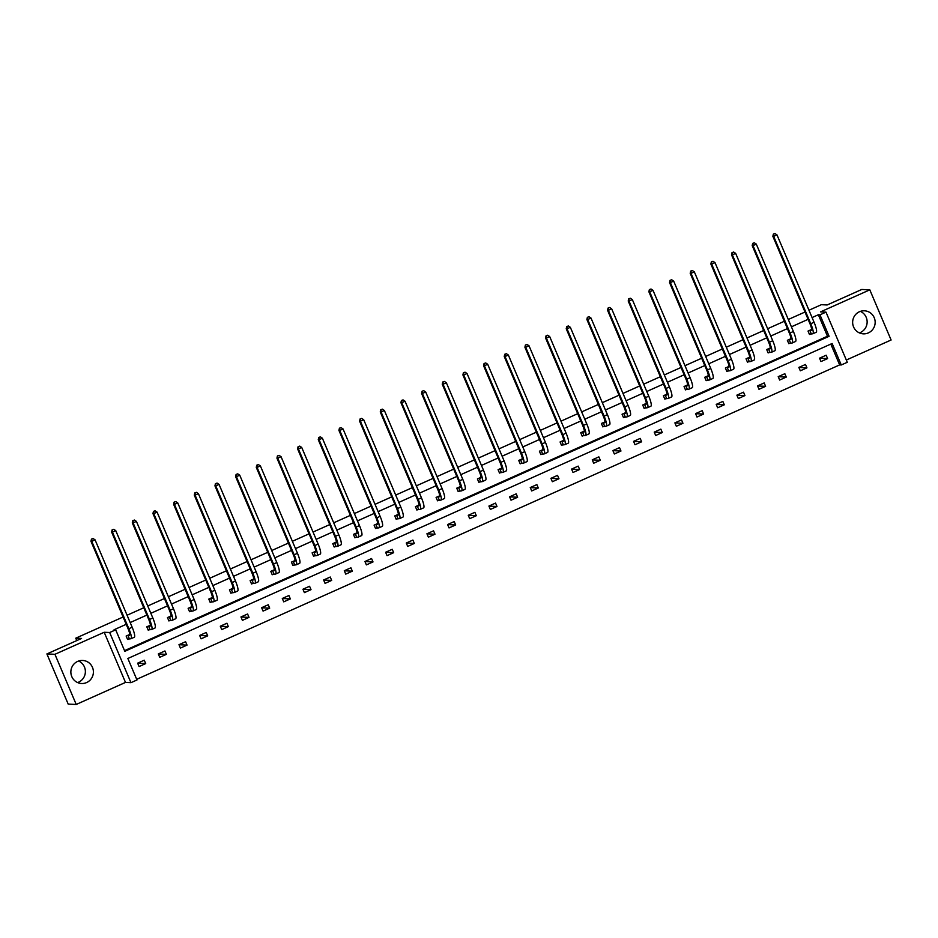 <?xml version="1.0" encoding="UTF-8"?>
<svg xmlns="http://www.w3.org/2000/svg" width="938" height="938" viewBox="0 0 938 938"><rect width="100%" height="100%" fill="white"/><g stroke="black" fill="none" stroke-linecap="round" stroke-linejoin="round"><path stroke-width="1.41" d="M78.616 661.02A11.537 11.268 -87.4 0 1 77.62 682.559M77.643 661.407A11.537 11.268 -87.4 0 1 93.214 669.873A11.537 11.268 -87.4 0 1 81.606 683.509A11.537 11.268 -87.4 0 1 77.643 661.407M860.38 311.369A11.537 11.268 -87.4 0 1 859.384 332.908M859.407 311.756A11.537 11.268 -87.4 0 1 874.978 320.221A11.537 11.268 -87.4 0 1 863.37 333.846A11.537 11.268 -87.4 0 1 859.407 311.756M846.322 360.028L891.1 340.002L869.807 289.842L820.539 311.873L825.991 312.131L847.284 362.291L841.257 364.976L832.135 343.496L127.861 658.488L136.983 679.98L130.957 682.676L109.664 632.517L115.691 629.82L124.813 651.312L829.086 336.308L819.964 314.828L825.991 312.131M808.966 310.244L821.36 304.698L827.14 304.967L861.776 289.467L869.807 289.842M76.224 704.461L68.193 704.098L46.9 653.938L54.932 654.302L76.224 704.461L125.493 682.418L130.957 682.676M136.702 679.311L839.651 364.905L841.257 364.976M46.9 653.938L81.536 638.45L75.755 638.18L76.775 640.572M75.755 638.18L123.101 617.005M127.076 615.234L143.76 607.765M147.735 605.983L164.431 598.526M168.394 596.744L185.091 589.275M189.066 587.505L205.75 580.036M209.725 578.265L226.421 570.796M230.385 569.014L247.081 561.557M251.056 559.775L267.74 552.318M271.715 550.536L288.412 543.067M292.386 541.296L309.071 533.828M313.046 532.045L329.73 524.588M333.705 522.806L350.402 515.349M354.376 513.567L371.061 506.098M375.036 504.327L391.721 496.859M395.695 495.088L412.392 487.619M416.366 485.837L433.051 478.38M437.026 476.598L453.711 469.129M457.685 467.359L474.382 459.89M478.357 458.119L495.041 450.65M499.016 448.868L515.701 441.411M519.675 439.629L536.372 432.172M540.347 430.39L557.031 422.921M561.006 421.15L577.691 413.681M581.666 411.911L598.362 404.442M602.337 402.66L619.021 395.203M622.996 393.421L639.681 385.952M643.656 384.181L660.352 376.713M664.327 374.942L681.011 367.473M684.986 365.691L701.671 358.234M705.646 356.452L722.342 348.983M726.317 347.212L743.002 339.744M746.976 337.973L763.661 330.504M767.636 328.722L784.332 321.265M788.307 319.483L804.992 312.026M149.728 629.539L148.239 630.195L146.797 626.807L150.408 625.2M191.059 611.048L189.57 611.717L188.128 608.328L191.727 606.71M232.378 592.57L230.889 593.226L229.458 589.838L233.058 588.232M273.708 574.079L272.219 574.748L270.777 571.359L274.388 569.741M315.039 555.601L313.55 556.257L312.108 552.869L315.707 551.263M356.358 537.111L354.869 537.779L353.438 534.39L357.038 532.784M397.689 518.632L396.199 519.3L394.757 515.912L398.369 514.294M439.019 500.142L437.53 500.81L436.088 497.421L439.688 495.815M480.338 481.663L478.849 482.331L477.419 478.943L481.018 477.325M521.669 463.173L520.18 463.841L518.737 460.452L522.349 458.846M562.999 444.694L561.51 445.362L560.068 441.974L563.668 440.356M604.318 426.215L602.829 426.872L601.399 423.484L604.998 421.877M645.649 407.725L644.16 408.393L642.718 405.005L646.329 403.387M686.979 389.247L685.49 389.903L684.048 386.515L687.648 384.908M728.298 370.756L726.821 371.425L725.379 368.036L728.978 366.418M769.629 352.278L768.14 352.934L766.709 349.546L770.309 347.939M810.96 333.787L809.471 334.456L808.028 331.067L811.64 329.449M124.531 650.644L827.48 336.238L818.358 314.746L812.074 317.56M808.099 319.342L791.414 326.811M787.439 328.581L770.743 336.05M766.768 337.821L750.083 345.29M746.109 347.072L729.424 354.529M725.449 356.311L708.753 363.78M704.778 365.55L688.093 373.019M684.119 374.79L667.434 382.258M663.459 384.041L646.763 391.498M642.788 393.28L626.103 400.737M622.129 402.519L605.444 409.988M601.469 411.759L584.773 419.227M580.798 420.998L564.113 428.467M560.138 430.249L543.454 437.706M539.479 439.488L522.783 446.957M518.808 448.727L502.123 456.196M498.148 457.967L481.464 465.436M477.489 467.218L460.793 474.675M456.818 476.457L440.133 483.914M436.158 485.696L419.474 493.165M415.499 494.936L398.802 502.405M394.828 504.187L378.143 511.644M374.168 513.426L357.484 520.883M353.509 522.665L336.812 530.134M332.838 531.905L316.153 539.373M312.178 541.144L295.493 548.613M291.519 550.395L274.822 557.852M270.848 559.634L254.163 567.103M250.188 568.874L233.503 576.342M229.529 578.113L212.832 585.582M208.857 587.364L192.173 594.821M188.198 596.603L171.513 604.06M167.539 605.842L150.842 613.311M146.867 615.082L130.183 622.551M126.208 624.321L114.084 629.75L115.691 629.82M790.288 343.027L788.811 343.695L787.369 340.306L790.969 338.7M748.97 361.517L747.48 362.185L746.038 358.797L749.65 357.179M707.639 379.996L706.15 380.664L704.708 377.275L708.319 375.669M666.308 398.486L664.831 399.154L663.389 395.766L666.988 394.148M624.989 416.964L623.5 417.633L622.058 414.244L625.658 412.638M583.659 435.455L582.17 436.111L580.728 432.723L584.339 431.117M542.328 453.933L540.839 454.602L539.409 451.213L543.008 449.595M501.009 472.424L499.52 473.08L498.078 469.692L501.678 468.085M459.679 490.902L458.19 491.571L456.747 488.182L460.359 486.564M418.348 509.393L416.859 510.049L415.428 506.661L419.028 505.054M377.029 527.871L375.54 528.54L374.098 525.151L377.697 523.533M335.698 546.35L334.209 547.018L332.767 543.63L336.379 542.023M294.368 564.84L292.879 565.508L291.448 562.12L295.048 560.502M253.049 583.319L251.56 583.987L250.118 580.599L253.717 578.992M211.718 601.809L210.229 602.477L208.787 599.089L212.398 597.471M170.388 620.288L168.899 620.956L167.468 617.567L171.068 615.961M129.069 638.778L127.58 639.446L126.138 636.046L129.737 634.44M125.493 682.418L104.2 632.271L54.932 654.302M104.2 632.271L109.664 632.517M818.358 314.746L819.964 314.828M839.651 364.905L830.81 344.082M137.652 663.166L144.264 660.2L145.707 663.588L139.082 666.555L137.652 663.166M158.311 653.927L164.936 650.96L166.366 654.349L159.753 657.315L158.311 653.927M178.97 644.676L185.595 641.721L187.037 645.11L180.413 648.064L178.97 644.676M199.642 635.436L206.254 632.47L207.697 635.858L201.072 638.825L199.642 635.436M220.301 626.197L226.926 623.231L228.356 626.619L221.743 629.586L220.301 626.197M240.96 616.958L247.585 613.991L249.027 617.38L242.403 620.346L240.96 616.958M261.632 607.707L268.245 604.752L269.687 608.141L263.062 611.095L261.632 607.707M282.291 598.467L288.916 595.513L290.346 598.901L283.733 601.856L282.291 598.467M302.951 589.228L309.575 586.262L311.017 589.65L304.393 592.617L302.951 589.228M323.622 579.989L330.235 577.022L331.677 580.411L325.052 583.377L323.622 579.989M344.281 570.738L350.906 567.783L352.336 571.172L345.723 574.126L344.281 570.738M364.941 561.499L371.565 558.544L373.007 561.932L366.383 564.887L364.941 561.499M385.612 552.259L392.225 549.293L393.667 552.681L387.042 555.648L385.612 552.259M406.271 543.02L412.896 540.054L414.326 543.442L407.713 546.408L406.271 543.02M426.931 533.781L433.555 530.814L434.998 534.203L428.373 537.169L426.931 533.781M447.602 524.53L454.215 521.575L455.657 524.963L449.032 527.918L447.602 524.53M468.261 515.29L474.886 512.324L476.316 515.712L469.704 518.679L468.261 515.29M488.921 506.051L495.545 503.085L496.988 506.473L490.363 509.44L488.921 506.051M509.592 496.812L516.205 493.845L517.647 497.234L511.022 500.2L509.592 496.812M530.251 487.561L536.876 484.606L538.306 487.995L531.694 490.949L530.251 487.561M550.911 478.321L557.535 475.367L558.978 478.755L552.353 481.71L550.911 478.321M571.582 469.082L578.195 466.116L579.637 469.504L573.012 472.471L571.582 469.082M592.241 459.843L598.866 456.876L600.297 460.265L593.684 463.231L592.241 459.843M612.901 450.592L619.526 447.637L620.968 451.026L614.343 453.992L612.901 450.592M633.572 441.352L640.185 438.398L641.627 441.786L635.003 444.741L633.572 441.352M654.232 432.113L660.856 429.147L662.298 432.535L655.674 435.502L654.232 432.113M674.891 422.874L681.516 419.907L682.958 423.296L676.333 426.262L674.891 422.874M695.562 413.635L702.187 410.668L703.617 414.057L696.993 417.023L695.562 413.635M716.222 404.384L722.846 401.429L724.288 404.817L717.664 407.772L716.222 404.384M736.881 395.144L743.506 392.178L744.948 395.578L738.323 398.533L736.881 395.144M757.552 385.905L764.177 382.939L765.607 386.327L758.983 389.293L757.552 385.905M778.212 376.666L784.836 373.699L786.279 377.088L779.654 380.054L778.212 376.666M798.871 367.415L805.496 364.46L806.938 367.848L800.313 370.803L798.871 367.415M819.542 358.175L826.167 355.221L827.597 358.609L820.973 361.564L819.542 358.175M827.48 336.238L829.086 336.308M819.566 358.234L827.597 358.609M798.895 367.473L806.938 367.848M778.235 376.724L786.279 377.088M757.576 385.964L765.607 386.327M736.905 395.203L744.948 395.578M716.245 404.442L724.288 404.817M695.586 413.693L703.617 414.057M674.914 422.932L682.958 423.296M654.255 432.172L662.298 432.535M633.596 441.411L641.627 441.786M612.924 450.65L620.968 451.026M592.265 459.901L600.297 460.265M571.605 469.141L579.637 469.504M550.934 478.38L558.978 478.755M530.275 487.619L538.306 487.995M509.615 496.87L517.647 497.234M488.944 506.11L496.988 506.473M468.285 515.349L476.316 515.712M447.625 524.588L455.657 524.963M426.954 533.839L434.998 534.203M406.295 543.079L414.326 543.442M385.635 552.318L393.667 552.681M364.964 561.557L373.007 561.932M344.305 570.796L352.336 571.172M323.645 580.047L331.677 580.411M302.974 589.287L311.017 589.65M282.315 598.526L290.346 598.901M261.655 607.765L269.687 608.141M240.984 617.016L249.027 617.38M220.324 626.256L228.356 626.619M199.665 635.495L207.697 635.858M178.994 644.734L187.037 645.11M158.334 653.974L166.366 654.349M137.675 663.225L145.707 663.588M809.517 330.399L811.218 330.399A7.398 1.442 -114.1 0 0 811.358 330.375A7.398 1.442 -114.1 0 0 809.951 323.692L772.865 236.329L773.346 234.125L774.999 233.55L773.346 234.125M774.999 233.55L776.981 234.887L773.662 236.364L810.749 323.727A11.092 2.169 65.9 0 1 812.871 333.752A11.092 2.169 65.9 0 1 812.66 333.787L809.365 334.209M776.981 234.887L814.067 322.25A11.092 2.169 65.9 0 1 816.177 332.263L812.871 333.752M773.674 234.148L773.662 236.364L772.865 236.329M809.787 330.328L811.229 333.717M788.858 339.638L790.558 339.638A7.398 1.442 -114.1 0 0 790.699 339.615A7.398 1.442 -114.1 0 0 789.28 332.931L752.194 245.568L752.686 243.376L754.328 242.79L752.686 243.376M754.328 242.79L756.309 244.126L753.003 245.604L790.089 332.967A11.092 2.169 65.9 0 1 792.211 342.991A11.092 2.169 65.9 0 1 791.989 343.027L788.706 343.449M756.309 244.126L793.396 331.489A11.092 2.169 65.9 0 1 795.518 341.502L792.211 342.991M753.003 243.388L753.003 245.604L752.194 245.568M789.128 339.568L790.558 342.956M768.187 348.889L769.887 348.877A7.398 1.442 -114.1 0 0 770.039 348.854A7.398 1.442 -114.1 0 0 768.621 342.171L731.534 254.808L732.027 252.615L733.668 252.041L732.027 252.615M733.668 252.041L735.65 253.366L732.344 254.843L769.418 342.218A11.092 2.169 65.9 0 1 771.54 352.231A11.092 2.169 65.9 0 1 771.329 352.266L768.034 352.688M735.65 253.366L772.736 340.729A11.092 2.169 65.9 0 1 774.858 350.753L771.54 352.231M732.344 252.627L732.344 254.843L731.534 254.808M768.457 348.819L769.899 352.207M747.527 358.128L749.228 358.117A7.398 1.442 -114.1 0 0 749.368 358.093A7.398 1.442 -114.1 0 0 747.961 351.422L710.875 264.047L711.356 261.854L713.009 261.28L711.356 261.854M713.009 261.28L714.99 262.605L711.672 264.094L748.759 351.457A11.092 2.169 65.9 0 1 750.881 361.47A11.092 2.169 65.9 0 1 750.67 361.505L747.375 361.939M714.99 262.605L752.077 349.968A11.092 2.169 65.9 0 1 754.187 359.993L750.881 361.47M711.684 261.866L711.672 264.094L710.875 264.047M747.797 358.058L749.239 361.447M726.868 367.368L728.568 367.368A7.398 1.442 -114.1 0 0 728.709 367.344A7.398 1.442 -114.1 0 0 727.29 360.661L690.204 273.298L690.696 271.094L692.338 270.519L690.696 271.094M692.338 270.519L694.319 271.844L691.013 273.333L728.099 360.696A11.092 2.169 65.9 0 1 730.221 370.709A11.092 2.169 65.9 0 1 729.999 370.756L726.716 371.178M694.319 271.844L731.405 359.219A11.092 2.169 65.9 0 1 733.528 369.232L730.221 370.709M691.013 271.117L691.013 273.333L690.204 273.298M727.138 367.297L728.568 370.686M706.197 376.607L707.897 376.607A7.398 1.442 -114.1 0 0 708.049 376.584A7.398 1.442 -114.1 0 0 706.631 369.9L669.544 282.537L670.037 280.345L671.678 279.759L670.037 280.345M671.678 279.759L673.66 281.095L670.353 282.573L707.428 369.935A11.092 2.169 65.9 0 1 709.55 379.96A11.092 2.169 65.9 0 1 709.339 379.996L706.044 380.418M673.66 281.095L710.746 368.458A11.092 2.169 65.9 0 1 712.868 378.471L709.55 379.96M670.353 280.356L670.353 282.573L669.544 282.537M706.466 376.537L707.909 379.925M685.537 385.858L687.237 385.846A7.398 1.442 -114.1 0 0 687.378 385.823A7.398 1.442 -114.1 0 0 685.971 379.14L648.885 291.777L649.366 289.584L651.019 289.01L649.366 289.584M651.019 289.01L653 290.334L649.682 291.812L686.768 379.175A11.092 2.169 65.9 0 1 688.891 389.2A11.092 2.169 65.9 0 1 688.68 389.235L685.385 389.657M653 290.334L690.087 377.697A11.092 2.169 65.9 0 1 692.197 387.722L688.891 389.2M649.694 289.596L649.682 291.812L648.885 291.777M685.807 385.788L687.249 389.176M664.878 395.097L666.578 395.086A7.398 1.442 -114.1 0 0 666.719 395.062A7.398 1.442 -114.1 0 0 665.3 388.391L628.214 301.016L628.706 298.823L630.348 298.249L628.706 298.823M630.348 298.249L632.329 299.574L629.023 301.051L666.109 388.426A11.092 2.169 65.9 0 1 668.231 398.439A11.092 2.169 65.9 0 1 668.008 398.474L664.725 398.896M632.329 299.574L669.415 386.937A11.092 2.169 65.9 0 1 671.538 396.962L668.231 398.439M629.023 298.835L629.023 301.051L628.214 301.016M665.148 395.027L666.578 398.416M644.207 404.337L645.907 404.337A7.398 1.442 -114.1 0 0 646.059 404.301A7.398 1.442 -114.1 0 0 644.64 397.63L607.554 310.267L608.047 308.063L609.688 307.488L608.047 308.063M609.688 307.488L611.67 308.813L608.363 310.302L645.438 397.665A11.092 2.169 65.9 0 1 647.56 407.678A11.092 2.169 65.9 0 1 647.349 407.725L644.054 408.147M611.67 308.813L648.756 396.188A11.092 2.169 65.9 0 1 650.878 406.201L647.56 407.678M608.363 308.086L608.363 310.302L607.554 310.267M644.476 404.266L645.919 407.655M623.547 413.576L625.247 413.576A7.398 1.442 -114.1 0 0 625.388 413.552A7.398 1.442 -114.1 0 0 623.981 406.869L586.895 319.506L587.376 317.314L589.029 316.727L587.376 317.314M589.029 316.727L591.01 318.064L587.692 319.541L624.778 406.904A11.092 2.169 65.9 0 1 626.901 416.929A11.092 2.169 65.9 0 1 626.69 416.964L623.395 417.387M591.01 318.064L628.097 405.427A11.092 2.169 65.9 0 1 630.207 415.44L626.901 416.929M587.704 317.325L587.692 319.541L586.895 319.506M623.817 413.506L625.259 416.894M602.888 422.815L604.588 422.815A7.398 1.442 -114.1 0 0 604.729 422.792A7.398 1.442 -114.1 0 0 603.31 416.109L566.224 328.746L566.716 326.553L568.358 325.967L566.716 326.553M568.358 325.967L570.339 327.303L567.033 328.781L604.119 416.144A11.092 2.169 65.9 0 1 606.241 426.169A11.092 2.169 65.9 0 1 606.018 426.204L602.735 426.626M570.339 327.303L607.425 414.666A11.092 2.169 65.9 0 1 609.548 424.691L606.241 426.169M567.033 326.565L567.033 328.781L566.224 328.746M603.157 422.745L604.588 426.133M582.217 432.066L583.917 432.055A7.398 1.442 -114.1 0 0 584.069 432.031A7.398 1.442 -114.1 0 0 582.65 425.36L545.564 337.985L546.057 335.792L547.698 335.218L546.057 335.792M547.698 335.218L549.68 336.543L546.373 338.02L583.448 425.395A11.092 2.169 65.9 0 1 585.57 435.408A11.092 2.169 65.9 0 1 585.359 435.443L582.064 435.865M549.68 336.543L586.766 423.906A11.092 2.169 65.9 0 1 588.888 433.931L585.57 435.408M546.373 335.804L546.373 338.02L545.564 337.985M582.486 431.996L583.928 435.384M561.557 441.306L563.257 441.306A7.398 1.442 -114.1 0 0 563.398 441.27A7.398 1.442 -114.1 0 0 561.991 434.599L524.905 347.224L525.386 345.032L527.039 344.457L525.386 345.032M527.039 344.457L529.02 345.782L525.702 347.271L562.788 434.634A11.092 2.169 65.9 0 1 564.911 444.647A11.092 2.169 65.9 0 1 564.699 444.694L561.405 445.116M529.02 345.782L566.095 433.157A11.092 2.169 65.9 0 1 568.217 443.17L564.911 444.647M525.714 345.043L525.702 347.271L524.905 347.224M561.827 441.235L563.269 444.624M540.898 450.545L542.598 450.545A7.398 1.442 -114.1 0 0 542.739 450.521A7.398 1.442 -114.1 0 0 541.32 443.838L504.234 356.475L504.726 354.271L506.368 353.696L504.726 354.271M506.368 353.696L508.349 355.033L505.043 356.51L542.129 443.873A11.092 2.169 65.9 0 1 544.251 453.898A11.092 2.169 65.9 0 1 544.028 453.933L540.745 454.355M508.349 355.033L545.435 442.396A11.092 2.169 65.9 0 1 547.558 452.409L544.251 453.898M505.043 354.294L505.043 356.51L504.234 356.475M541.167 450.475L542.598 453.863M520.227 459.784L521.927 459.784A7.398 1.442 -114.1 0 0 522.079 459.761A7.398 1.442 -114.1 0 0 520.66 453.077L483.574 365.714L484.067 363.522L485.708 362.936L484.067 363.522M485.708 362.936L487.69 364.272L484.383 365.75L521.458 453.113A11.092 2.169 65.9 0 1 523.58 463.138A11.092 2.169 65.9 0 1 523.369 463.173L520.074 463.595M487.69 364.272L524.776 451.635A11.092 2.169 65.9 0 1 526.898 461.648L523.58 463.138M484.383 363.534L484.383 365.75L483.574 365.714M520.496 459.714L521.938 463.102M499.567 469.035L501.267 469.023A7.398 1.442 -114.1 0 0 501.408 469A7.398 1.442 -114.1 0 0 500.001 462.317L462.915 374.954L463.395 372.761L465.049 372.187L463.395 372.761M465.049 372.187L467.03 373.512L463.712 374.989L500.798 462.364A11.092 2.169 65.9 0 1 502.92 472.377A11.092 2.169 65.9 0 1 502.709 472.412L499.415 472.834M467.03 373.512L504.105 460.875A11.092 2.169 65.9 0 1 506.227 470.899L502.92 472.377M463.724 372.773L463.712 374.989L462.915 374.954M499.837 468.965L501.279 472.353M478.908 478.274L480.608 478.263A7.398 1.442 -114.1 0 0 480.748 478.239A7.398 1.442 -114.1 0 0 479.33 471.568L442.244 384.193L442.736 382.001L444.378 381.426L442.736 382.001M444.378 381.426L446.359 382.751L443.053 384.24L480.139 471.603A11.092 2.169 65.9 0 1 482.261 481.616A11.092 2.169 65.9 0 1 482.038 481.651L478.743 482.085M446.359 382.751L483.445 470.114A11.092 2.169 65.9 0 1 485.567 480.139L482.261 481.616M443.053 382.012L443.053 384.24L442.244 384.193M479.177 478.204L480.608 481.593M458.236 487.514L459.937 487.514A7.398 1.442 -114.1 0 0 460.089 487.49A7.398 1.442 -114.1 0 0 458.67 480.807L421.584 393.444L422.065 391.24L423.718 390.665L422.065 391.24M423.718 390.665L425.7 391.99L422.381 393.479L459.468 480.842A11.092 2.169 65.9 0 1 461.59 490.855A11.092 2.169 65.9 0 1 461.379 490.902L458.084 491.324M425.7 391.99L462.786 479.365A11.092 2.169 65.9 0 1 464.908 489.378L461.59 490.855M422.393 391.263L422.381 393.479L421.584 393.444M458.506 487.443L459.948 490.832M437.577 496.753L439.277 496.753A7.398 1.442 -114.1 0 0 439.418 496.73A7.398 1.442 -114.1 0 0 438.011 490.046L400.925 402.683L401.405 400.491L403.059 399.905L401.405 400.491M403.059 399.905L405.04 401.241L401.722 402.719L438.808 490.082A11.092 2.169 65.9 0 1 440.93 500.106A11.092 2.169 65.9 0 1 440.719 500.142L437.425 500.564M405.04 401.241L442.115 488.604A11.092 2.169 65.9 0 1 444.237 498.617L440.93 500.106M401.734 400.503L401.722 402.719L400.925 402.683M437.847 496.683L439.289 500.071M416.918 506.004L418.618 505.992A7.398 1.442 -114.1 0 0 418.758 505.969A7.398 1.442 -114.1 0 0 417.34 499.286L380.253 411.923L380.746 409.73L382.387 409.156L380.746 409.73M382.387 409.156L384.369 410.481L381.063 411.958L418.149 499.321A11.092 2.169 65.9 0 1 420.271 509.346A11.092 2.169 65.9 0 1 420.048 509.381L416.753 509.803M384.369 410.481L421.455 497.844A11.092 2.169 65.9 0 1 423.577 507.868L420.271 509.346M381.063 409.742L381.063 411.958L380.253 411.923M417.187 505.934L418.618 509.322M396.246 515.243L397.947 515.232A7.398 1.442 -114.1 0 0 398.087 515.208A7.398 1.442 -114.1 0 0 396.68 508.537L359.594 421.162L360.075 418.969L361.728 418.395L360.075 418.969M361.728 418.395L363.709 419.72L360.391 421.197L397.478 508.572A11.092 2.169 65.9 0 1 399.6 518.585A11.092 2.169 65.9 0 1 399.389 518.62L396.094 519.042M363.709 419.72L400.796 507.083A11.092 2.169 65.9 0 1 402.918 517.108L399.6 518.585M360.403 418.981L360.391 421.197L359.594 421.162M396.516 515.173L397.958 518.562M375.587 524.483L377.287 524.483A7.398 1.442 -114.1 0 0 377.428 524.448A7.398 1.442 -114.1 0 0 376.021 517.776L338.935 430.413L339.415 428.209L341.057 427.634L339.415 428.209M341.057 427.634L343.05 428.959L339.732 430.448L376.818 517.811A11.092 2.169 65.9 0 1 378.94 527.824A11.092 2.169 65.9 0 1 378.729 527.871L375.435 528.293M343.05 428.959L380.125 516.334A11.092 2.169 65.9 0 1 382.247 526.347L378.94 527.824M339.744 428.232L339.732 430.448L338.935 430.413M375.857 524.412L377.299 527.801M354.927 533.722L356.628 533.722A7.398 1.442 -114.1 0 0 356.768 533.699A7.398 1.442 -114.1 0 0 355.35 527.015L318.263 439.652L318.756 437.448L320.397 436.874L318.756 437.448M320.397 436.874L322.379 438.21L319.072 439.688L356.159 527.05A11.092 2.169 65.9 0 1 358.281 537.075A11.092 2.169 65.9 0 1 358.058 537.111L354.763 537.533M322.379 438.21L359.465 525.573A11.092 2.169 65.9 0 1 361.587 535.586L358.281 537.075M319.072 437.471L319.072 439.688L318.263 439.652M355.197 533.652L356.628 537.04M334.256 542.961L335.956 542.961A7.398 1.442 -114.1 0 0 336.097 542.938A7.398 1.442 -114.1 0 0 334.69 536.255L297.604 448.892L298.085 446.699L299.738 446.113L298.085 446.699M299.738 446.113L301.719 447.449L298.401 448.927L335.487 536.29A11.092 2.169 65.9 0 1 337.61 546.315A11.092 2.169 65.9 0 1 337.399 546.35L334.104 546.772M301.719 447.449L338.806 534.812A11.092 2.169 65.9 0 1 340.928 544.837L337.61 546.315M298.413 446.711L298.401 448.927L297.604 448.892M334.526 542.891L335.968 546.279M313.597 552.212L315.297 552.201A7.398 1.442 -114.1 0 0 315.438 552.177A7.398 1.442 -114.1 0 0 314.031 545.494L276.945 458.131L277.425 455.938L279.067 455.364L277.425 455.938M279.067 455.364L281.06 456.689L277.742 458.166L314.828 545.541A11.092 2.169 65.9 0 1 316.95 555.554A11.092 2.169 65.9 0 1 316.739 555.589L313.444 556.011M281.06 456.689L318.134 544.052A11.092 2.169 65.9 0 1 320.257 554.077L316.95 555.554M277.754 455.95L277.742 458.166L276.945 458.131M313.867 552.142L315.309 555.531M292.937 561.452L294.638 561.44A7.398 1.442 -114.1 0 0 294.778 561.416A7.398 1.442 -114.1 0 0 293.36 554.745L256.273 467.37L256.766 465.178L258.407 464.603L256.766 465.178M258.407 464.603L260.389 465.928L257.082 467.417L294.169 554.78A11.092 2.169 65.9 0 1 296.291 564.793A11.092 2.169 65.9 0 1 296.068 564.84L292.773 565.262M260.389 465.928L297.475 553.303A11.092 2.169 65.9 0 1 299.597 563.316L296.291 564.793M257.082 465.189L257.082 467.417L256.273 467.37M293.207 561.381L294.638 564.77M272.266 570.691L273.966 570.691A7.398 1.442 -114.1 0 0 274.107 570.667A7.398 1.442 -114.1 0 0 272.7 563.984L235.614 476.621L236.095 474.417L237.748 473.842L236.095 474.417M237.748 473.842L239.729 475.167L236.411 476.656L273.497 564.019A11.092 2.169 65.9 0 1 275.62 574.044A11.092 2.169 65.9 0 1 275.409 574.079L272.114 574.502M239.729 475.167L276.816 562.542A11.092 2.169 65.9 0 1 278.938 572.555L275.62 574.044M236.423 474.44L236.411 476.656L235.614 476.621M272.536 570.621L273.978 574.009M251.607 579.93L253.307 579.93A7.398 1.442 -114.1 0 0 253.448 579.907A7.398 1.442 -114.1 0 0 252.041 573.224L214.954 485.861L215.435 483.668L217.077 483.082L215.435 483.668M217.077 483.082L219.07 484.418L215.752 485.896L252.838 573.259A11.092 2.169 65.9 0 1 254.96 583.284A11.092 2.169 65.9 0 1 254.749 583.319L251.454 583.741M219.07 484.418L256.144 571.781A11.092 2.169 65.9 0 1 258.267 581.795L254.96 583.284M215.752 483.68L215.752 485.896L214.954 485.861M251.876 579.86L253.319 583.248M230.947 589.181L232.647 589.17A7.398 1.442 -114.1 0 0 232.788 589.146A7.398 1.442 -114.1 0 0 231.369 582.463L194.283 495.1L194.776 492.907L196.417 492.333L194.776 492.907M196.417 492.333L198.399 493.658L195.092 495.135L232.178 582.51A11.092 2.169 65.9 0 1 234.301 592.523A11.092 2.169 65.9 0 1 234.078 592.558L230.783 592.98M198.399 493.658L235.485 581.021A11.092 2.169 65.9 0 1 237.607 591.046L234.301 592.523M195.092 492.919L195.092 495.135L194.283 495.1M231.217 589.111L232.647 592.499M210.276 598.421L211.976 598.409A7.398 1.442 -114.1 0 0 212.117 598.385A7.398 1.442 -114.1 0 0 210.71 591.714L173.624 504.339L174.105 502.147L175.758 501.572L174.105 502.147M175.758 501.572L177.739 502.897L174.421 504.374L211.507 591.749A11.092 2.169 65.9 0 1 213.63 601.762A11.092 2.169 65.9 0 1 213.418 601.797L210.124 602.219M177.739 502.897L214.825 590.26A11.092 2.169 65.9 0 1 216.948 600.285L213.63 601.762M174.433 502.158L174.421 504.374L173.624 504.339M210.546 598.35L211.988 601.739M189.617 607.66L191.317 607.66A7.398 1.442 -114.1 0 0 191.458 607.625A7.398 1.442 -114.1 0 0 190.039 600.953L152.964 513.59L153.445 511.386L155.087 510.811L153.445 511.386M155.087 510.811L157.08 512.136L153.762 513.625L190.848 600.988A11.092 2.169 65.9 0 1 192.97 611.001A11.092 2.169 65.9 0 1 192.759 611.048L189.464 611.47M157.08 512.136L194.154 599.511A11.092 2.169 65.9 0 1 196.277 609.524L192.97 611.001M153.762 511.409L153.762 513.625L152.964 513.59M189.886 607.59L191.329 610.978M168.957 616.899L170.657 616.899A7.398 1.442 -114.1 0 0 170.798 616.876A7.398 1.442 -114.1 0 0 169.379 610.192L132.293 522.829L132.786 520.637L134.427 520.051L132.786 520.637M134.427 520.051L136.409 521.387L133.102 522.865L170.188 610.228A11.092 2.169 65.9 0 1 172.311 620.253A11.092 2.169 65.9 0 1 172.088 620.288L168.793 620.71M136.409 521.387L173.495 608.75A11.092 2.169 65.9 0 1 175.617 618.763L172.311 620.253M133.102 520.649L133.102 522.865L132.293 522.829M169.215 616.829L170.657 620.217M148.286 626.15L149.986 626.138A7.398 1.442 -114.1 0 0 150.127 626.115A7.398 1.442 -114.1 0 0 148.72 619.432L111.634 532.069L112.114 529.876L113.768 529.302L112.114 529.876M113.768 529.302L115.749 530.627L112.431 532.104L149.517 619.467A11.092 2.169 65.9 0 1 151.639 629.492A11.092 2.169 65.9 0 1 151.428 629.527L148.134 629.949M115.749 530.627L152.835 617.99A11.092 2.169 65.9 0 1 154.958 628.014L151.639 629.492M112.443 529.888L112.431 532.104L111.634 532.069M148.556 626.068L149.998 629.468M127.627 635.389L129.327 635.378A7.398 1.442 -114.1 0 0 129.467 635.354A7.398 1.442 -114.1 0 0 128.049 628.683L90.974 541.308L91.455 539.116L93.097 538.541L91.455 539.116M93.097 538.541L95.078 539.866L91.772 541.343L128.858 628.718A11.092 2.169 65.9 0 1 130.98 638.731A11.092 2.169 65.9 0 1 130.769 638.766L127.474 639.188M95.078 539.866L132.164 627.229A11.092 2.169 65.9 0 1 134.286 637.254L130.98 638.731M91.772 539.127L91.772 541.343L90.974 541.308M127.896 635.319L129.338 638.708M814.067 322.25L810.749 323.727M793.396 331.489L790.089 332.967M772.736 340.729L769.418 342.218M752.077 349.968L748.759 351.457M731.405 359.219L728.099 360.696M710.746 368.458L707.428 369.935M690.087 377.697L686.768 379.175M669.415 386.937L666.109 388.426M648.756 396.188L645.438 397.665M628.097 405.427L624.778 406.904M607.425 414.666L604.119 416.144M586.766 423.906L583.448 425.395M566.095 433.157L562.788 434.634M545.435 442.396L542.129 443.873M524.776 451.635L521.458 453.113M504.105 460.875L500.798 462.364M483.445 470.114L480.139 471.603M462.786 479.365L459.468 480.842M442.115 488.604L438.808 490.082M421.455 497.844L418.149 499.321M400.796 507.083L397.478 508.572M380.125 516.334L376.818 517.811M359.465 525.573L356.159 527.05M338.806 534.812L335.487 536.29M318.134 544.052L314.828 545.541M297.475 553.303L294.169 554.78M276.816 562.542L273.497 564.019M256.144 571.781L252.838 573.259M235.485 581.021L232.178 582.51M214.825 590.26L211.507 591.749M194.154 599.511L190.848 600.988M173.495 608.75L170.188 610.228M152.835 617.99L149.517 619.467M132.164 627.229L128.858 628.718"/></g></svg>
